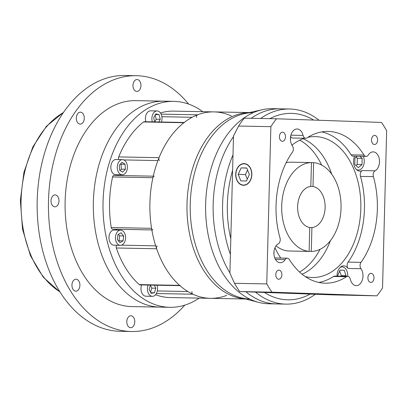 <?xml version="1.0" encoding="UTF-8"?>
<svg xmlns="http://www.w3.org/2000/svg" width="407" height="407" viewBox="0 0 407 407"><rect width="100%" height="100%" fill="white"/><g stroke="black" fill="none" stroke-linecap="round" stroke-linejoin="round"><path stroke-width="0.61" d="M79.899 285.327A5.963 3.984 91.1 0 0 76.033 279.227A5.963 3.984 91.1 0 0 71.937 285.053A5.963 3.984 91.1 0 0 75.804 291.153A5.963 3.984 91.1 0 0 79.899 285.327M58.984 200.997A5.963 3.984 91.1 0 0 55.118 194.897A5.963 3.984 91.1 0 0 51.023 200.717A5.963 3.984 91.1 0 0 54.889 206.817A5.963 3.984 91.1 0 0 58.984 200.997M84.274 118.274A5.963 3.984 91.1 0 0 80.408 112.174A5.963 3.984 91.1 0 0 76.312 117.994A5.963 3.984 91.1 0 0 80.179 124.094A5.963 3.984 91.1 0 0 84.274 118.274M140.954 85.623A5.963 3.984 91.1 0 0 137.088 79.523A5.963 3.984 91.1 0 0 132.992 85.343A5.963 3.984 91.1 0 0 136.859 91.443A5.963 3.984 91.1 0 0 140.954 85.623M134.768 321.871A5.963 3.984 91.1 0 0 130.901 315.771A5.963 3.984 91.1 0 0 126.806 321.596A5.963 3.984 91.1 0 0 130.672 327.696A5.963 3.984 91.1 0 0 134.768 321.871M184.763 305.153A127.925 85.434 -88.9 0 1 131.425 331.512A127.925 85.434 -88.9 0 1 48.494 200.631A127.925 85.434 -88.9 0 1 136.335 75.702A127.925 85.434 -88.9 0 1 188.619 104.09M131.425 331.512L120.131 331.298A127.925 85.434 -88.9 0 1 37.195 200.412A127.925 85.434 -88.9 0 1 125.041 75.488L136.335 75.702M169.821 307.31L160.139 307.122A102.991 68.783 -88.9 0 1 93.371 201.75A102.991 68.783 -88.9 0 1 164.092 101.175L135.857 100.636A102.991 68.783 -88.9 0 0 65.135 201.211A102.991 68.783 -88.9 0 0 131.904 306.583L160.139 307.122A102.991 68.783 -88.9 0 1 93.371 201.75A102.991 68.783 -88.9 0 1 164.092 101.175L173.774 101.363A102.991 68.783 91.1 0 0 103.052 201.938A102.991 68.783 91.1 0 0 169.821 307.31A102.991 68.783 91.1 0 0 199.227 298.112M311.452 162.571L310.826 186.452A20.599 13.757 91.1 0 0 297.624 206.532A20.599 13.757 91.1 0 0 309.747 227.503L309.122 251.378A44.449 29.686 91.1 0 1 281.705 205.978A44.449 29.686 91.1 0 1 311.452 162.571L290.471 162.169A44.449 29.686 91.1 0 0 286.157 162.729M311.447 162.607L313.619 162.647A44.449 29.686 91.1 0 1 341.041 208.048A44.449 29.686 91.1 0 1 311.294 251.455L311.92 227.579A20.599 13.757 91.1 0 0 325.122 207.494A20.599 13.757 91.1 0 0 312.993 186.523L310.536 186.477M276.038 245.853A44.449 29.686 91.1 0 0 288.146 250.977L309.122 251.378M311.294 251.455L290.318 251.017M312.993 186.523L313.619 162.647M309.747 227.538L311.92 227.579M281.883 274.776A4.553 3.042 91.1 0 0 278.932 270.116A4.553 3.042 91.1 0 0 275.804 274.562A4.553 3.042 91.1 0 0 278.754 279.222A4.553 3.042 91.1 0 0 281.883 274.776M373.987 277.986A4.553 3.042 91.1 0 0 371.031 273.331A4.553 3.042 91.1 0 0 367.908 277.778A4.553 3.042 91.1 0 0 370.858 282.433A4.553 3.042 91.1 0 0 373.987 277.986M377.599 140.054A4.553 3.042 91.1 0 0 374.644 135.394A4.553 3.042 91.1 0 0 371.52 139.84A4.553 3.042 91.1 0 0 374.471 144.5A4.553 3.042 91.1 0 0 377.599 140.054M285.495 136.838A4.553 3.042 91.1 0 0 282.544 132.183A4.553 3.042 91.1 0 0 279.416 136.63A4.553 3.042 91.1 0 0 282.366 141.285A4.553 3.042 91.1 0 0 285.495 136.838M235.882 174.298A10.623 7.906 -88 0 0 243.417 185.068A10.623 7.906 -88 0 0 251.694 174.603A10.623 7.906 -88 0 0 244.159 163.833A10.623 7.906 -88 0 0 235.882 174.298M251.857 174.603A10.841 8.069 -88 0 0 244.164 163.614A10.841 8.069 -88 0 0 235.719 174.293A10.841 8.069 -88 0 0 243.411 185.282A10.841 8.069 -88 0 0 251.857 174.603M347.72 276.348A8.674 5.795 91.1 0 0 347.746 275.798A8.674 5.795 91.1 0 0 342.124 266.926A8.674 5.795 91.1 0 0 340.16 267.399M356.354 169.485A8.674 5.795 91.1 0 0 358.297 170.029A8.674 5.795 91.1 0 0 364.255 161.564A8.674 5.795 91.1 0 0 363.263 156.38M274.75 257.941L287.327 258.18A4.335 2.895 91.1 0 1 289.372 259.534A75.89 50.682 91.1 0 0 325.244 283.186A75.89 50.682 91.1 0 0 346.449 276.714A4.335 2.895 91.1 0 1 347.659 276.348A4.335 2.895 91.1 0 1 350.315 279.202A9.758 6.517 91.1 0 0 356.293 285.633A9.758 6.517 91.1 0 0 362.993 276.104A9.758 6.517 91.1 0 0 360.968 268.696L348.056 268.447A4.335 2.895 -88.9 0 1 347.156 265.155A4.335 2.895 -88.9 0 1 348.092 262.113A75.89 50.682 91.1 0 0 360.48 176.389A4.335 2.895 -88.9 0 1 362.205 170.564L375.112 170.808A9.758 6.517 91.1 0 0 379.502 161.864A9.758 6.517 91.1 0 0 373.173 151.882A9.758 6.517 91.1 0 0 368.264 155.031A4.335 2.895 91.1 0 1 366.076 156.436A4.335 2.895 91.1 0 1 364.026 155.082A75.89 50.682 91.1 0 0 328.159 131.436A75.89 50.682 91.1 0 0 306.954 137.902A4.335 2.895 91.1 0 1 305.738 138.273L292.831 138.024A4.335 2.895 -88.9 0 1 290.623 136.391M348.092 262.113L360.999 262.357A4.335 2.895 91.1 0 0 360.068 265.405A4.335 2.895 91.1 0 0 360.968 268.696M287.327 258.18A4.335 2.895 91.1 0 0 285.139 259.585A9.758 6.517 91.1 0 1 280.225 262.734A9.758 6.517 91.1 0 1 273.901 252.752A9.758 6.517 91.1 0 1 278.291 243.808A4.335 2.895 91.1 0 0 280.24 239.83A4.335 2.895 91.1 0 0 280.011 237.978A75.89 50.682 91.1 0 1 276.048 205.54A75.89 50.682 91.1 0 1 292.399 152.259A4.335 2.895 91.1 0 0 292.435 145.92A9.758 6.517 91.1 0 1 290.41 138.512A9.758 6.517 91.1 0 1 297.11 128.983A9.758 6.517 91.1 0 1 303.083 135.414A4.335 2.895 91.1 0 0 305.738 138.273M273.936 254.182A9.758 6.517 91.1 0 0 274.018 252.956A9.758 6.517 91.1 0 0 273.987 251.526M354.609 156.217A9.758 6.517 91.1 0 0 353.566 161.162A9.758 6.517 91.1 0 0 359.89 171.143A9.758 6.517 91.1 0 0 362.205 170.564M290.445 139.947A9.758 6.517 91.1 0 0 290.527 138.721A9.758 6.517 91.1 0 0 290.496 137.286M348.056 268.447A9.758 6.517 91.1 0 0 343.757 265.873A9.758 6.517 91.1 0 0 337.057 275.402A9.758 6.517 91.1 0 0 337.057 276.144M305.209 276.536A70.467 47.059 91.1 0 0 312.439 277.518A70.467 47.059 91.1 0 0 360.826 208.699A70.467 47.059 91.1 0 0 315.145 136.604A70.467 47.059 91.1 0 0 307.88 137.307M304.411 138.248A70.467 47.059 91.1 0 0 291.951 145.172M331.715 174.16A70.467 47.059 91.1 0 0 302.996 138.741A70.467 47.059 91.1 0 1 331.715 174.16M318.803 282.443A75.89 50.682 91.1 0 0 333.542 276.47A4.335 2.895 -88.9 0 1 334.752 276.099L347.659 276.348M366.076 156.436L353.169 156.186A4.335 2.895 -88.9 0 1 351.119 154.833A75.89 50.682 91.1 0 0 321.693 131.929M386.65 130.698A117.084 78.195 91.1 0 0 381.471 122.441L276.47 118.778L244.2 118.162A117.084 78.195 91.1 0 0 238.599 126.043L233.496 136.004L229.904 273.153L234.483 283.297A117.084 78.195 91.1 0 0 239.657 291.554L333.109 294.892L376.933 295.838A117.084 78.195 91.1 0 0 382.534 287.958L386.65 130.698M276.47 118.778A117.084 78.195 91.1 0 0 270.869 126.663L238.599 126.043M270.869 126.663L266.753 283.918L234.483 283.297M266.753 283.918A117.084 78.195 91.1 0 0 271.927 292.175L239.657 291.554M271.927 292.175L376.933 295.838M375.112 170.808A4.335 2.895 91.1 0 0 373.387 176.638L360.48 176.389M360.999 262.357A75.89 50.682 91.1 0 0 373.387 176.638M302.086 274.221A70.467 47.059 91.1 0 0 330.443 240.623A70.467 47.059 91.1 0 1 302.086 274.221M274.954 247.787A70.467 47.059 91.1 0 0 280.774 258.058M357.198 156.263L354.929 158.104L354.767 164.362L358.302 167.618L362.001 164.616L362.164 158.359L359.951 156.319M345.899 276.312L346.133 275.743L344.185 270.253L340.008 270.106L337.779 275.453L338.029 276.16M339.982 270.172L344.185 270.253M341.056 276.221L341.295 275.651L339.642 270.991M341.295 275.651L346.133 275.743M355.983 165.481L357.163 164.52L357.326 158.262L356.11 157.148M357.326 158.262L362.164 158.359M357.163 164.52L362.001 164.616M249.379 174.557L246.754 167.999L241.163 167.893L238.197 174.344L240.822 180.896L246.413 181.003L249.379 174.557M247.553 169.994L245.436 174.593L247.263 179.156M245.436 174.593L238.197 174.344M246.79 168.091L241.163 167.893M152.946 229.945A2.167 1.45 -88.9 0 1 151.582 228.317A93.234 62.266 -88.9 0 1 149.908 202.94A93.234 62.266 -88.9 0 1 152.905 177.722L112.566 176.948A93.234 62.266 91.1 0 0 109.564 202.167A93.234 62.266 91.1 0 0 111.238 227.544A2.167 1.45 -88.9 0 0 112.607 229.172L151.847 229.924M117.297 175.483A8.674 5.795 91.1 0 0 118.554 174.745M148.097 285.048A7.591 5.067 91.1 0 0 147.42 288.568A7.591 5.067 91.1 0 0 152.34 296.332A7.591 5.067 91.1 0 0 157.55 288.919A7.591 5.067 91.1 0 0 157.01 285.221M141.646 284.925A7.591 5.067 91.1 0 0 140.964 288.441A7.591 5.067 91.1 0 0 145.884 296.21L152.34 296.332M161.401 122.039A7.591 5.067 91.1 0 0 162.006 118.712A7.591 5.067 91.1 0 0 157.087 110.948A7.591 5.067 91.1 0 0 151.877 118.356A7.591 5.067 91.1 0 0 152.355 121.861M157.087 110.948L150.636 110.821A7.591 5.067 91.1 0 0 145.426 118.234A7.591 5.067 91.1 0 0 145.899 121.739M117.282 167.048A7.591 5.067 91.1 0 0 122.202 174.812A7.591 5.067 91.1 0 0 127.416 167.404A7.591 5.067 91.1 0 0 122.497 159.641A7.591 5.067 91.1 0 0 117.282 167.048M122.497 159.641L116.041 159.513A7.591 5.067 91.1 0 0 110.831 166.926A7.591 5.067 91.1 0 0 115.751 174.689L122.202 174.812M115.44 237.551A7.591 5.067 91.1 0 0 120.36 245.319A7.591 5.067 91.1 0 0 125.57 237.907A7.591 5.067 91.1 0 0 120.65 230.143A7.591 5.067 91.1 0 0 115.44 237.551M120.65 230.143L114.194 230.016A7.591 5.067 91.1 0 0 108.984 237.429A7.591 5.067 91.1 0 0 113.904 245.192L120.36 245.319M117.364 239.535L119.938 242.679L123.077 240.868L123.642 235.923L121.072 232.784L117.933 234.59L117.364 239.535M119.312 165.201L119.617 170.182L122.655 172.202L125.387 169.251L125.081 164.27L122.044 162.251L119.312 165.201M158.771 121.988L160.241 119.302L159.081 114.632L155.784 113.863L153.648 117.765L154.675 121.907M150.437 285.093L149.155 289.28L151.089 293.325L154.416 292.786L155.815 288.207L154.365 285.17M202.803 111.681A102.991 68.783 91.1 0 0 173.774 101.363M179.93 285.658L139.977 284.895A2.167 1.45 -88.9 0 1 139.26 284.59A93.234 62.266 91.1 0 1 116.31 247.985A2.167 1.45 -88.9 0 1 116.738 245.248M180.316 285.668A2.167 1.45 -88.9 0 1 179.599 285.368A93.234 62.266 -88.9 0 1 156.649 248.758A2.167 1.45 -88.9 0 1 157.229 245.869M226.679 295.401A93.234 62.266 -88.9 0 1 210.348 298.326A93.234 62.266 -88.9 0 1 192.898 294.22A2.167 1.45 -88.9 0 1 191.951 291.6M155.555 294.709A93.234 62.266 91.1 0 0 170.009 297.553L210.348 298.326A93.234 62.266 -88.9 0 1 149.908 202.94A93.234 62.266 -88.9 0 1 213.924 111.894A93.234 62.266 -88.9 0 1 231.38 116M196.51 117.374A2.167 1.45 -88.9 0 1 197.593 114.82A93.234 62.266 -88.9 0 1 213.924 111.894L249.308 112.571M213.924 111.894L173.585 111.116A93.234 62.266 91.1 0 0 160.439 112.958M159.463 160.597A2.167 1.45 -88.9 0 1 159.035 157.677A93.234 62.266 -88.9 0 1 183.857 122.731A2.167 1.45 -88.9 0 1 184.559 122.482M183.857 122.731L143.518 121.958A93.234 62.266 91.1 0 0 118.696 156.904A2.167 1.45 -88.9 0 0 118.91 159.569M116.997 230.072A8.674 5.795 91.1 0 0 115.644 229.233M112.566 176.948A2.167 1.45 -88.9 0 1 113.985 175.417L153.251 176.17M143.518 121.958A2.167 1.45 -88.9 0 1 144.22 121.708L184.193 122.471M152.905 177.722A2.167 1.45 -88.9 0 1 154.324 176.19M150.799 292.714L154.416 292.786M150.544 292.185L151.786 288.131L150.397 285.226M151.786 288.131L155.815 288.207M155.403 114.565L159.081 114.632M154.736 121.907L156.207 119.226L155.159 115.008M156.207 119.226L160.241 119.302M120.116 170.513L121.352 169.17L121.047 164.194L120.548 163.863M121.047 164.194L125.081 164.27M121.352 169.17L125.387 169.251M118.6 241.046L119.042 240.791L119.607 235.846L118.371 234.335M119.607 235.846L123.642 235.923M119.042 240.791L123.077 240.868M245.548 298.962A93.234 62.266 -88.9 0 1 187.017 203.653A93.234 62.266 -88.9 0 1 249.125 112.612A93.234 62.266 -88.9 0 0 187.017 203.653A93.234 62.266 -88.9 0 0 245.548 298.962M253.337 112.658A93.234 62.266 91.1 0 0 190.247 203.714A93.234 62.266 91.1 0 0 249.761 299.074M315.328 294.271A97.573 65.161 -88.9 0 1 285.851 304.115L276.424 303.932A97.573 65.161 -88.9 0 1 245.965 291.85A97.573 65.161 -88.9 0 0 276.424 303.932L268.905 303.79A97.573 65.161 91.1 0 1 258.623 302.36A97.573 65.161 91.1 0 1 205.652 203.963A97.573 65.161 91.1 0 1 262.322 109.712A97.573 65.161 91.1 0 1 272.649 108.679L280.164 108.827A97.573 65.161 -88.9 0 0 251.211 118.295A97.573 65.161 -88.9 0 1 280.164 108.827L289.596 109.005A97.573 65.161 -88.9 0 1 319.042 120.263M229.909 272.888A97.573 65.161 -88.9 0 1 213.166 204.105A97.573 65.161 -88.9 0 1 233.481 136.62A97.573 65.161 -88.9 0 0 213.166 204.105A97.573 65.161 -88.9 0 0 229.909 272.888M258.623 302.36L240.863 297.741A93.234 62.266 -88.9 0 1 190.247 203.714A93.234 62.266 -88.9 0 1 244.393 113.65L262.322 109.712M285.851 304.115A97.573 65.161 -88.9 0 1 255.581 292.185M230.398 254.329A97.573 65.161 -88.9 0 1 222.598 204.289A97.573 65.161 -88.9 0 1 233.002 154.884M310.154 294.093A93.234 62.266 -88.9 0 1 264.484 292.496M230.805 238.777A93.234 62.266 -88.9 0 1 227.355 204.426A93.234 62.266 -88.9 0 1 232.595 170.375M321.667 165.084A70.467 47.059 91.1 0 0 299.74 140.156M269.861 118.651A93.234 62.266 -88.9 0 1 313.7 120.075M299.608 272.079A70.467 47.059 91.1 0 0 320.05 249.308M260.643 118.478A97.573 65.161 -88.9 0 1 289.596 109.005M63.37 112.591A96.49 64.438 91.1 0 0 21.072 200.432A96.49 64.438 91.1 0 0 59.931 291.855M290.893 135.18L303.083 135.414M346.449 276.714L333.542 276.47M351.119 154.833L364.026 155.082M285.139 259.585L275.437 259.396M155.693 245.838L121.378 245.182M187.846 291.519L157.316 290.934M179.599 285.368L139.26 284.59M192.898 294.22L156.374 293.523M197.593 114.82L161.111 114.118M192.175 117.287L161.884 116.707M159.035 157.677L118.696 156.904M157.906 160.567L123.779 159.915M151.582 228.317L111.238 227.544M156.649 248.758L116.31 247.985M60.119 292.155L43.31 277.269L30.418 255.637L22.538 229.233L20.35 200.427L23.932 172.298L32.886 146.825L46.474 126.221L63.573 112.296M245.024 185.124L243.417 185.068M358.297 170.029L356.929 170.004M342.124 266.926L340.751 266.9M245.762 163.889L244.159 163.833M210.348 298.326L245.731 299.008"/></g></svg>

